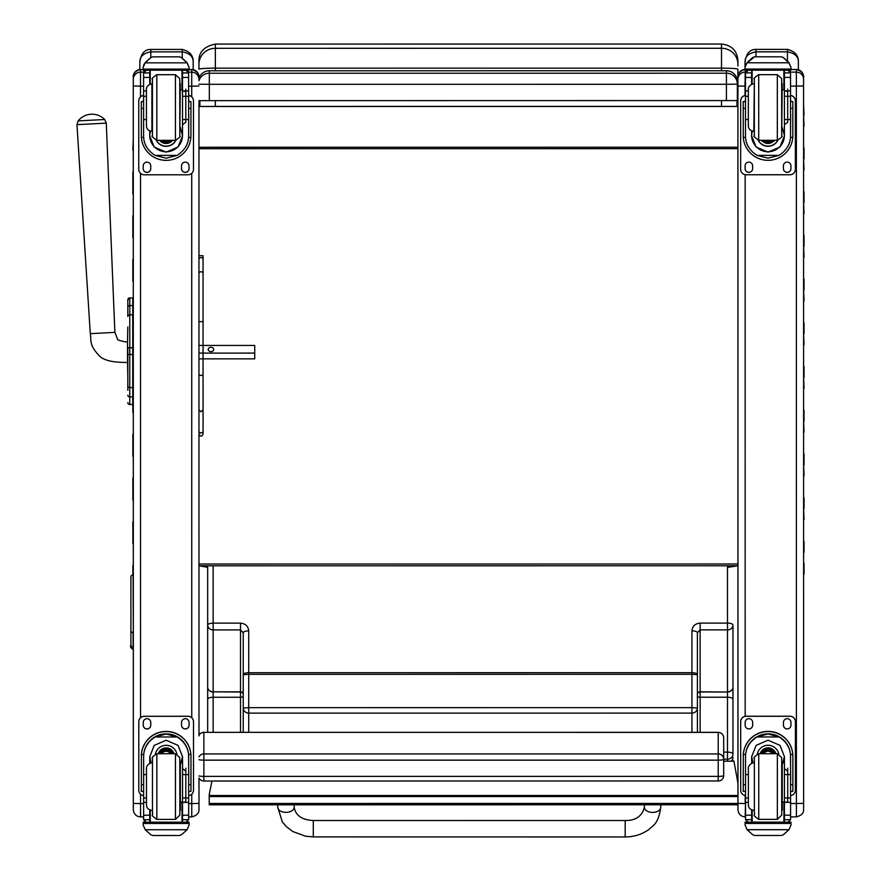 <?xml version="1.0" encoding="UTF-8"?>
<svg xmlns="http://www.w3.org/2000/svg" width="881" height="881" viewBox="0 0 881 881"><rect width="100%" height="100%" fill="white"/><g stroke="black" fill="none" stroke-linecap="round" stroke-linejoin="round"><path stroke-width="1.32" d="M243.244 632.822L240.502 629.915L213.147 629.915L213.147 691.838A5.473 4.801 180 0 1 207.674 687.026A5.473 5 -0 0 0 213.147 692.025L213.147 697.256A5.473 1.971 180 0 0 207.674 699.228L207.674 625.114A5.473 4.801 -0 0 0 213.147 629.915L213.147 623.131L240.502 623.131C245.48 623.594 248.211 626.171 248.706 630.851L248.717 672.71A5.473 1.971 180 0 0 243.244 674.692L243.244 632.822A5.473 1.971 -0 0 1 248.706 630.851M207.674 732.342L207.674 699.228M243.244 732.342L243.244 708.027A5.473 5.099 -0 0 0 248.717 713.125L248.717 732.342M243.244 708.027L243.244 674.692L248.717 674.328L248.717 707.663L243.244 708.027M243.244 671.796L243.244 674.692M243.244 710.934L243.244 718.907M213.136 565.789L213.147 623.131A5.473 1.971 -0 0 0 207.674 625.114L207.674 565.789M697.4 705.571L697.4 704.987M697.411 732.342L697.4 632.8L700.131 629.882L727.497 629.882L727.497 691.805A5.473 4.801 -0 0 0 732.97 687.004A5.473 5 180 0 1 727.497 692.003L727.497 697.223A5.473 1.971 -0 0 1 732.97 699.206L732.97 625.081A5.473 4.801 180 0 1 727.497 629.882L727.497 623.109L700.131 623.109C695.164 623.572 692.422 626.149 691.926 630.829L691.926 672.688L248.717 672.71L248.717 674.328L691.926 674.306L691.937 707.641L248.717 707.663L248.717 713.125L691.937 713.103L691.937 732.342M723.686 759.202L727.497 759.202A5.473 5.099 -0 0 0 732.97 754.092L732.97 699.206M697.4 708.005A5.473 5.099 180 0 1 691.937 713.103L691.937 707.641L697.4 708.005M697.4 632.8A5.473 1.971 180 0 0 691.926 630.829M697.4 694.503L697.4 696.243A2.731 0.991 -0 0 0 700.142 697.223L700.142 692.003L727.497 692.003L700.142 691.805A2.731 2.401 -0 0 0 697.4 694.217L697.4 694.503A2.731 2.5 -0 0 1 700.142 692.003L700.131 623.109M697.4 679.978L697.4 694.217M697.4 671.774L697.4 674.67L691.926 674.306L691.926 672.688A5.473 1.971 -0 0 1 697.4 674.67M727.497 565.767L727.497 623.109A5.473 1.971 180 0 1 732.97 625.081L732.97 754.092A5.473 1.971 -0 0 0 727.497 752.121L723.686 752.121M198.985 756.9A5.473 5.407 0 0 1 203.863 753.916L203.863 732.408A5.473 5.407 180 0 0 198.974 735.382L198.974 734.578M723.686 775.555A5.473 0.826 180 0 1 718.213 776.381L718.213 781.029A5.473 5.473 0 0 0 723.686 775.555L723.686 759.334A5.473 5.407 180 0 0 718.213 753.916L718.213 760.16A5.473 0.826 0 0 0 723.114 759.697A5.473 0.826 0 0 0 723.686 759.334L723.686 737.815A5.473 5.407 0 0 0 718.213 732.408L203.863 732.342A5.473 5.473 0 0 0 198.974 735.36L198.974 733.377M198.985 775.93A5.473 0.826 0 0 0 203.863 776.381L203.863 760.16A5.473 0.826 180 0 1 198.985 759.697M203.863 780.962L203.863 776.381L718.213 776.381L718.213 760.16L203.863 760.16L203.863 753.916L718.213 753.916L718.213 732.408M198.985 790.631L198.985 778.022A5.473 5.473 0 0 0 203.863 781.029L718.213 780.962M737.915 64.28A16.42 16.012 -0 0 0 721.506 48.268L215.36 48.301L215.36 44.072L721.506 44.05L721.506 68.145C731.472 68.233 736.945 68.586 737.915 69.214L737.948 515.286M207.674 567.287L198.974 565.789L737.948 565.767L727.497 567.397M721.506 100.709L721.506 106.392L736.979 106.458L736.979 100.599M737.364 90.126L737.926 90.38M737.915 76.9L737.915 69.214M736.979 106.458L199.888 106.491L215.36 106.425L215.36 100.742M199.888 100.665L199.888 106.491M721.506 106.392L215.36 106.425M198.974 565.789L198.963 434.146M215.36 44.072C204.546 46.275 199.073 51.726 198.941 60.415L198.941 69.225A16.42 1.057 -0 0 1 215.36 68.167L215.36 48.301A16.42 16.012 180 0 0 198.941 64.302L198.941 64.258M198.941 69.225L198.941 66.053M198.952 255.732L198.952 100.643L737.364 100.566L737.364 81.702A10.946 10.946 180 0 0 726.418 70.755L726.418 81.559M198.974 564.016L737.948 563.994M737.926 92.571L737.364 92.571M737.926 147.215L198.952 147.248M737.926 148.669L198.952 148.702M211.936 781.029L209.215 794.662L209.215 804.816L737.959 804.782L737.959 806.489M737.959 783.385L733.95 761.173L723.686 761.173M738.168 803.417L209.215 803.45M127.811 312.138L127.811 312.887M127.811 347.775L127.811 384.777M127.811 375.46L127.811 347.819L129.782 347.808L129.782 354.492L132.734 354.492L132.734 347.808L129.782 347.808L129.782 314.836A1.971 1.674 180 0 0 127.811 316.51L127.811 299.892A1.971 1.971 180 0 1 129.782 297.921L132.734 297.921L132.734 305.553L129.782 305.553A1.971 1.674 180 0 0 127.811 307.216M127.514 341.905L127.514 362.421C112.955 362.587 103.551 360.373 99.289 355.792C88.596 344.46 91.569 340.484 90.291 333.668L114.882 332.379L117.636 339.273C116.424 340.022 126.611 342.412 127.514 341.905L127.811 326.95M127.811 362.41L127.811 375.603L127.514 362.421M127.811 390.283L127.811 384.997L127.811 390.283M127.811 307.249L127.811 299.936M127.811 385.999L127.811 384.997M132.734 404.555L129.177 404.456M127.811 402.529A1.971 1.971 -0 0 0 129.782 404.5L129.782 354.492L127.811 354.492M127.811 402.584A1.971 1.971 -0 0 0 129.782 404.555A1.971 1.971 -0 0 1 127.811 402.584L127.877 403.091M127.811 395.206A1.971 1.674 -0 0 0 129.782 396.879L132.734 396.879L132.734 387.563L129.782 387.563A1.971 1.674 0 0 1 127.811 385.9M132.734 297.921L129.782 297.921L127.811 299.892A1.971 1.971 180 0 1 129.782 297.921L129.782 314.836L132.734 314.836L132.734 305.553M132.734 314.836L132.734 347.808M132.734 354.492L132.734 387.563M132.734 396.879L132.734 404.5M198.963 345.451L254.73 345.451L254.73 358.864L198.963 358.864M198.963 353.105L254.73 353.094M213.687 349.46A2.731 2.18 180 0 1 210.955 351.651A2.731 2.18 180 0 1 208.213 349.46A2.731 2.18 180 0 1 210.955 347.279A2.731 2.18 180 0 1 213.687 349.46M104.707 119.508L78.134 120.895L76.955 124.662L106.282 123.12L104.707 119.508A17.785 17.785 0 0 0 78.134 120.895M198.941 80.722A10.946 10.946 0 0 1 209.326 73.233L209.326 70.788A10.946 10.946 180 0 0 198.941 78.277A10.946 10.946 0 0 1 209.326 70.788L726.418 70.755L726.418 73.211A10.946 10.946 0 0 1 737.364 84.147L726.418 84.301L726.418 73.211L209.326 73.233L209.326 84.323L726.418 84.301L726.418 100.709M737.364 81.702L737.364 98.121L737.364 81.702A10.946 10.946 0 0 0 726.418 70.755L209.326 70.788M198.941 84.224L209.326 84.323L209.337 100.742M203.059 358.864L203.071 390.206A2.048 0.771 -0 0 1 203.071 390.217L203.071 431.051L203.071 409.852L201.011 411.746L198.963 409.852L198.963 434.19C200.361 436.767 201.727 436.756 203.071 434.146L203.071 431.051A2.048 1.96 180 0 1 201.011 433.012A2.048 1.96 180 0 1 198.963 431.051L198.963 374.843L201.011 375.537L203.059 374.843L203.071 431.051A2.048 1.872 180 0 1 201.011 432.912A2.048 1.872 180 0 1 198.963 431.051L198.963 409.852M203.059 343.777L203.059 295.873A2.048 1.211 -0 0 0 203.059 295.862L203.059 255.721L198.952 255.71L198.963 374.843M198.952 256.03L198.952 273.429L198.952 256.03M203.059 259.532L203.059 374.843L203.059 259.532A2.048 1.96 180 0 0 201.011 257.571A2.048 1.96 180 0 0 198.952 259.532M143.977 64.335L143.129 67.463L145.178 62.595L150.805 57.518L150.794 49.424C144.649 49.358 140.993 53.598 139.848 62.166C139.76 56.604 143.416 53.168 150.794 51.869L182.257 51.869C189.635 53.168 193.291 56.604 193.203 62.166L193.203 69.687L193.203 62.166C193.457 55.602 189.811 51.351 182.257 49.413M139.848 62.166L139.848 69.566L139.848 62.166M755.975 56.791L755.975 51.836L787.438 51.836C794.816 53.135 798.472 56.571 798.384 62.133L798.384 69.797L798.384 62.133C798.649 55.569 794.992 51.318 787.438 49.391L755.975 49.391C749.83 49.325 746.185 53.576 745.029 62.133C744.941 56.571 748.597 53.146 755.975 51.836L755.975 49.391M745.029 81.779L745.04 95.5M745.029 62.133L745.029 67.143L745.029 62.133M133.317 806.522L133.317 790.576M140.508 96.877L140.508 69.544A7.224 7.224 180 0 0 133.284 76.757L133.317 809.672L133.317 803.406L140.542 803.593L140.542 794.177M143.658 72.154L140.508 72.154A7.224 7.224 180 0 0 133.284 79.378L133.284 76.757A7.224 7.224 180 0 0 133.284 76.768L133.328 810.113C133.945 814.275 136.346 816.544 140.542 816.918L140.542 803.593L143.625 803.593M198.974 674.13L198.974 722.222M198.985 790.576L198.985 809.65C199.117 813.174 196.705 815.597 191.761 816.918L191.761 803.582L198.985 803.395M198.974 722.387L198.974 733.201M198.974 722.299L198.974 733.421M198.974 722.002L198.985 735.36M150.332 131.159L149.726 135.597L149.726 130.928L149.726 135.927L154.186 147.028L166.124 152.16L178.05 147.028L182.51 135.927L182.51 119.563L188.644 119.563L188.644 135.927C188.6 143.933 184.768 150.42 177.158 155.386L166.124 158.195L155.078 155.386L177.158 155.386M155.078 155.386C147.468 150.42 143.636 143.933 143.592 135.927L143.592 119.563L146.444 119.563M188.589 137.436L190.869 137.436L190.935 135.542L190.935 101.645L188.743 101.634L190.935 101.645L190.935 127.8M190.869 137.436A24.822 24.811 -0 0 1 166.124 160.364A24.822 24.811 -0 0 1 141.367 137.436L143.647 137.436M141.29 101.645L143.482 101.645L141.29 101.634L141.367 137.436M146.444 96.348L143.592 96.348L143.592 72.771L143.878 71.559L146.323 70.106M182.51 89.884L180.319 89.884L182.51 89.763M185.902 70.106L188.347 71.559L188.633 72.76L188.644 119.563M143.592 73.09A2.731 2.731 56.8 0 1 143.592 72.936L149.726 72.936L149.726 71.559M182.51 119.563L182.51 70.194M143.592 72.936L146.323 70.282L149.726 70.282M150.805 57.683L152.754 56.858L150.805 57.683L145.178 62.837L187.047 62.837L189.096 67.463L189.096 70.194L143.129 70.194L143.129 69.092L189.096 69.092M189.096 67.253L187.047 62.595L181.42 57.518L179.482 56.825M187.047 62.837L181.42 57.683M179.471 56.825L152.754 56.825L179.471 56.825L181.42 57.518M188.743 114.09L188.644 135.927M149.726 72.936L149.726 84.124M180.319 127.382L182.51 135.597M182.51 135.498A16.398 16.387 -0 0 1 166.124 151.785A16.398 16.387 -0 0 1 149.726 135.498M175.881 140.332A10.946 10.935 -0 0 1 156.355 140.332M175.793 140.343A10.946 10.935 -0 0 1 156.444 140.343M150.244 70.194L150.244 83.926M181.982 70.194L181.982 89.851M143.129 67.463L143.129 69.092M182.51 96.348L188.633 96.348M143.592 96.348L143.592 119.563M182.51 72.936L188.633 72.925A2.731 2.731 -56.8 0 1 188.633 73.09M188.633 72.925L185.902 70.194M143.977 64.555L145.178 62.837M188.633 95.511A5.473 5.473 -0 0 1 193.479 100.941L193.479 169.317A5.473 5.473 -0 0 1 188.005 174.79L144.231 174.79A5.473 5.473 -0 0 1 138.758 169.317L138.758 100.941A5.473 5.473 -0 0 1 143.592 95.511M150.728 165.903L150.728 168.634A3.766 3.755 -0 0 1 146.973 172.39A3.766 3.755 -0 0 1 143.207 168.634L143.207 165.903A3.766 3.755 -0 0 1 146.973 162.137A3.766 3.755 -0 0 1 150.728 165.903M189.03 165.892L189.03 168.634A3.766 3.755 -0 0 1 185.274 172.39A3.766 3.755 -0 0 1 181.508 168.634L181.508 165.892A3.766 3.755 -0 0 1 185.274 162.137A3.766 3.755 -0 0 1 189.03 165.892M143.207 101.623L143.207 101.623A3.766 3.755 -0 0 1 143.592 99.96M189.03 101.623L189.03 101.634A3.766 3.755 -0 0 0 188.633 99.949M138.758 100.886L138.758 100.886A5.473 5.473 -0 0 1 143.592 95.456M188.633 95.456A5.473 5.473 -0 0 1 193.479 100.886L193.479 100.886M150.728 168.579A3.766 3.755 -0 0 1 146.962 172.335A3.766 3.755 -0 0 1 143.207 168.579L143.207 168.579M189.03 168.579A3.766 3.755 -0 0 1 185.263 172.335A3.766 3.755 -0 0 1 181.508 168.579L181.508 168.579M164.494 140.354A5.165 5.165 180 0 0 167.742 140.354M164.064 140.354A5.165 5.165 180 0 0 168.172 140.354M163.117 140.354A5.594 5.594 180 0 0 169.119 140.354M162.456 140.354A5.98 5.98 180 0 0 169.78 140.354M161.796 140.354A6.409 6.409 180 0 0 170.44 140.354M179.79 83.673L179.801 135.971L179.768 78.552L175.418 74.698L175.418 140.354C179.57 137.612 181.034 136.148 179.801 135.971L180.319 83.673M152.435 135.971L152.435 82.902L152.435 135.971M146.444 91.756L146.444 125.906L146.444 91.756M185.792 122.294L185.792 89.146L185.792 122.294L182.51 124.717M185.792 91.745L185.792 89.146L185.792 91.745L182.51 90.677M143.592 100.963L143.592 114.101M146.477 774.597L143.625 774.597L143.625 756.768C143.669 748.531 147.501 741.945 155.111 736.99L166.146 734.005L177.191 736.99L155.111 736.99M177.191 736.99C184.801 741.934 188.633 748.531 188.666 756.768L188.677 774.597L182.543 774.597L182.543 756.768L178.083 745.403L166.146 740.227L154.219 745.403L149.759 756.768L149.759 763.177L149.759 756.746M190.968 791.369L188.787 791.369L190.968 791.369L190.968 756.228A24.822 24.811 180 0 0 166.146 731.417A24.822 24.811 180 0 0 141.323 756.239L141.323 756.239M143.625 756.768L143.702 754.499L141.401 754.499L141.334 791.369L143.515 791.369L141.334 791.369M141.401 754.499A24.822 24.811 -0 0 1 166.146 731.582A24.822 24.811 -0 0 1 190.902 754.499L188.589 754.499L188.776 780.004M190.968 756.394L190.902 754.499M188.677 819.242L188.677 819.561A2.731 2.731 -50.9 0 1 188.666 819.715L185.935 822.237L182.543 822.237L185.935 822.237M188.666 819.715L182.543 819.715L182.543 822.237M145.222 829.737L150.849 834.803L152.798 835.496L179.515 835.496L181.453 834.803L187.08 829.726L145.222 829.737L143.174 825.079L143.174 822.127L145.563 822.127L143.174 822.127M152.787 835.507L179.515 835.496M143.702 754.499A22.521 22.51 -0 0 1 166.146 733.873A22.521 22.51 -0 0 1 188.589 754.499M182.543 802.051L180.352 802.051M182.543 819.715L182.543 774.597M182.543 756.603L180.352 764.587M151.047 762.792L149.759 756.603M182.543 756.504A16.398 16.387 -0 0 1 180.352 764.422M151.114 762.781A16.398 16.387 -0 0 1 149.759 756.504M155.441 753.971A10.946 10.935 -0 0 1 176.861 753.971M150.288 810.168L150.288 822.171L182.026 822.171L182.015 802.051M189.129 824.858L187.08 829.726M189.129 825.079L189.129 823.46L143.174 823.471M143.625 774.597L143.625 819.561A2.731 2.731 50.9 0 0 143.636 819.726L146.301 822.237L149.759 822.237L146.367 822.237M146.477 797.977L143.625 797.977M188.677 819.561L188.677 797.966L182.543 797.977M188.677 797.966L188.677 774.597M149.759 822.237L149.759 809.969M138.791 721.781L138.791 721.726A5.473 5.473 -0 0 1 144.264 716.264L188.038 716.253A5.473 5.473 -0 0 1 193.512 721.726L193.512 790.158A5.473 5.473 -0 0 1 188.677 795.587M143.625 795.598A5.473 5.473 -0 0 1 138.791 790.158L138.791 721.792A5.473 5.473 -0 0 1 144.264 716.319L188.038 716.319A5.473 5.473 -0 0 1 193.512 721.781L193.512 721.726M181.541 725.151L181.541 722.464A3.766 3.755 -0 0 1 185.296 718.709A3.766 3.755 -0 0 1 189.063 722.464L189.063 725.206A3.766 3.755 -0 0 1 185.296 728.961A3.766 3.755 -0 0 1 181.541 725.206L181.541 725.151A3.766 3.755 -0 0 0 185.296 728.906A3.766 3.755 -0 0 0 189.063 725.151M143.24 725.151L143.24 722.475A3.766 3.755 -0 0 1 146.995 718.709A3.766 3.755 -0 0 1 150.761 722.475L150.761 725.206A3.766 3.755 -0 0 1 146.995 728.961A3.766 3.755 -0 0 1 143.24 725.206L143.24 725.151A3.766 3.755 -0 0 0 146.995 728.906A3.766 3.755 -0 0 0 150.761 725.151M170.54 753.74A5.165 5.165 180 0 0 161.763 753.74M171.024 753.74A5.594 5.594 180 0 0 161.267 753.74M171.465 753.74A5.98 5.98 180 0 0 160.838 753.74M171.949 753.74A6.409 6.409 180 0 0 160.353 753.74M175.451 819.407L175.451 753.751L179.801 757.594L179.834 815.09L175.451 819.407L156.851 819.407C149.12 813.813 153.712 816.379 152.468 812.656L152.468 758.134C151.235 757.957 152.699 756.493 156.851 753.74L156.851 819.407M185.825 801.842L185.825 768.188L185.825 801.842L182.543 802.558M182.543 768.584L185.825 771.26L185.825 768.188L185.825 771.26M146.477 771.26L146.477 804.948L146.477 771.26M143.625 793.142L143.625 780.004M752.231 131.126L751.625 135.575L751.625 130.895L751.625 135.894L756.085 147.006L768.023 152.127L779.949 147.006L784.409 135.894L784.409 119.53L790.543 119.53L790.543 135.894C790.499 143.9 786.667 150.387 779.057 155.353L768.023 158.162L756.977 155.364L779.057 155.353M756.977 155.364C749.368 150.387 745.535 143.9 745.491 135.894L745.491 119.53L748.343 119.53M790.488 137.403L792.768 137.403L792.834 135.52L792.834 101.612L790.642 101.601L792.834 101.612L792.834 127.767M792.768 137.403A24.822 24.811 -0 0 1 768.023 160.331A24.822 24.811 -0 0 1 743.267 137.414L745.546 137.414M743.201 101.612L745.381 101.612L743.201 101.612L743.267 137.414M748.343 96.315L745.491 96.315L745.491 72.738L745.778 71.537L748.233 70.073M782.218 89.829L784.409 89.73M787.801 70.073L790.246 71.526L790.532 72.738L790.543 119.53M745.491 73.057A2.731 2.731 56.8 0 1 745.502 72.903L751.625 72.903L751.625 71.537M784.409 119.53L784.409 70.172M745.502 72.903L748.233 70.26L751.625 70.26M745.877 64.313L745.029 67.441L747.077 62.562L752.704 57.496L754.654 56.802L747.077 62.804L788.947 62.804L790.995 67.43L790.995 70.161L745.029 70.172L745.029 69.059L790.995 69.059M790.995 67.22L788.947 62.562L783.319 57.496L781.37 56.825L783.319 57.496M788.947 62.804L783.319 57.65M754.654 56.802L781.37 56.825M790.653 114.067L790.543 135.894M782.218 89.851L784.409 89.851M751.625 72.903L751.625 84.102M782.218 127.349L784.409 135.575M784.409 135.465A16.398 16.387 -0 0 1 768.023 151.752A16.398 16.387 -0 0 1 751.625 135.465M777.78 140.299A10.946 10.935 -0 0 1 758.255 140.31M777.692 140.31A10.946 10.935 -0 0 1 758.343 140.31M752.143 70.172L752.143 83.904M783.881 70.172L783.881 89.829M745.029 67.441L745.029 69.059M784.409 96.315L790.532 96.315M745.491 96.315L745.491 119.53M784.409 72.903L790.532 72.903A2.731 2.731 -56.8 0 1 790.532 73.057M790.532 72.903L787.801 70.172M745.877 64.522L747.077 62.804M790.532 95.478A5.473 5.473 -0 0 1 795.378 100.908L795.378 169.284A5.473 5.473 -0 0 1 789.905 174.757L746.13 174.757A5.473 5.473 -0 0 1 740.657 169.284L740.657 100.908A5.473 5.473 -0 0 1 745.491 95.478M752.627 165.87L752.627 168.601A3.766 3.755 -0 0 1 748.872 172.368A3.766 3.755 -0 0 1 745.106 168.601L745.106 165.87A3.766 3.755 -0 0 1 748.872 162.104A3.766 3.755 -0 0 1 752.627 165.87M790.929 165.87L790.929 168.601A3.766 3.755 -0 0 1 787.173 172.368A3.766 3.755 -0 0 1 783.407 168.601L783.407 165.87A3.766 3.755 -0 0 1 787.173 162.104A3.766 3.755 -0 0 1 790.929 165.87M745.106 101.601L745.106 101.601A3.766 3.755 -0 0 1 745.491 99.927M790.929 101.59L790.929 101.601A3.766 3.755 -0 0 0 790.532 99.927M740.657 100.852L740.657 100.852A5.473 5.473 -0 0 1 745.491 95.423M790.532 95.423A5.473 5.473 -0 0 1 795.378 100.852L795.378 100.852M752.627 168.546A3.766 3.755 -0 0 1 748.861 172.313A3.766 3.755 -0 0 1 745.106 168.546L745.106 168.546M790.929 168.546A3.766 3.755 -0 0 1 787.173 172.302A3.766 3.755 -0 0 1 783.407 168.546L783.407 168.546M766.393 140.332A5.165 5.165 180 0 0 769.642 140.332M765.963 140.332A5.165 5.165 180 0 0 770.082 140.332M765.027 140.332A5.594 5.594 180 0 0 771.018 140.332M764.356 140.332A5.98 5.98 180 0 0 771.679 140.332M763.695 140.332A6.409 6.409 180 0 0 772.34 140.332M781.689 83.64L781.7 135.938L781.667 78.53L777.317 74.665L777.317 140.332C781.469 137.579 782.934 136.114 781.7 135.938L782.218 83.651M754.334 135.938L754.334 82.88L754.334 135.938M748.343 91.723L748.343 125.873L748.343 91.723M787.691 122.261L787.691 89.113L787.691 122.261L784.409 124.684M787.691 91.723L787.691 89.113L787.691 91.723L784.409 90.644M745.491 100.93L745.491 114.067M748.376 774.575L745.524 774.575L745.524 756.735C745.568 748.509 749.401 741.912 757.01 736.957L768.045 733.983L779.09 736.957L757.01 736.957M779.09 736.957C786.7 741.912 790.532 748.509 790.576 756.735L790.576 774.564L784.442 774.564L784.442 756.735L779.982 745.37L768.045 740.194L756.118 745.381L751.658 756.735L751.658 763.144L751.658 756.713M792.867 791.336L790.686 791.336L792.867 791.336L792.867 756.206A24.822 24.811 180 0 0 768.045 731.395A24.822 24.811 180 0 0 743.234 756.206L743.234 756.206M745.524 756.735L745.601 754.466L743.3 754.466L743.234 791.336L745.414 791.336L743.234 791.336M743.3 754.466A24.822 24.811 -0 0 1 768.045 731.549A24.822 24.811 -0 0 1 792.801 754.466L790.488 754.466L790.686 779.971M792.867 756.361L792.801 754.466M790.576 819.209L790.576 819.528A2.731 2.731 -50.9 0 1 790.565 819.693L787.834 822.204L784.442 822.204L787.834 822.204M790.565 819.693L784.442 819.693L784.442 822.204M747.121 829.704L752.748 834.781L754.698 835.474L781.414 835.474L783.352 834.781L788.98 829.704L747.121 829.704L745.073 825.045L745.073 822.105L747.462 822.105L745.073 822.105M754.687 835.474L781.414 835.474M745.601 754.466A22.521 22.51 -0 0 1 768.045 733.851A22.521 22.51 -0 0 1 790.488 754.466M784.442 802.018L782.251 802.018M784.442 819.693L784.442 774.564M784.442 756.57L782.251 764.554M752.947 762.759L751.658 756.57M784.442 756.471A16.398 16.387 -0 0 1 782.251 764.389M753.013 762.748A16.398 16.387 -0 0 1 751.658 756.471M757.341 753.949A10.946 10.935 -0 0 1 778.76 753.938M752.187 810.146L752.187 822.138L783.925 822.138L783.925 802.018M791.039 824.836L788.98 829.704M791.039 825.045L791.039 823.438L745.073 823.438M745.524 774.575L745.535 819.539A2.731 2.731 50.9 0 0 745.535 819.693L748.2 822.204L751.658 822.204L748.266 822.204M748.376 797.944L745.524 797.944M790.576 819.528L790.576 797.944L784.442 797.944M790.576 797.944L790.576 774.564M751.658 822.204L751.658 809.947M745.524 795.565A5.473 5.473 -0 0 1 740.69 790.136L740.69 721.704A5.473 5.473 -0 0 1 746.163 716.231L789.938 716.231A5.473 5.473 -0 0 1 795.411 721.693L795.411 790.125A5.473 5.473 -0 0 1 790.576 795.565M740.69 721.704L740.69 721.759A5.473 5.473 -0 0 1 746.163 716.286L789.938 716.286A5.473 5.473 -0 0 1 795.411 721.759L795.411 721.693M783.44 725.118L783.44 722.442A3.766 3.755 -0 0 1 787.196 718.676A3.766 3.755 -0 0 1 790.962 722.442L790.962 725.173A3.766 3.755 -0 0 1 787.196 728.928A3.766 3.755 -0 0 1 783.44 725.173L783.44 725.118A3.766 3.755 -0 0 0 787.196 728.873A3.766 3.755 -0 0 0 790.962 725.118M745.139 725.118L745.139 722.442A3.766 3.755 -0 0 1 748.894 718.676A3.766 3.755 -0 0 1 752.66 722.442L752.66 725.173A3.766 3.755 -0 0 1 748.894 728.939A3.766 3.755 -0 0 1 745.139 725.173L745.139 725.118A3.766 3.755 -0 0 0 748.894 728.884A3.766 3.755 -0 0 0 752.66 725.118M772.439 753.707A5.165 5.165 180 0 0 763.662 753.707M772.934 753.707A5.594 5.594 180 0 0 763.166 753.707M773.364 753.707A5.98 5.98 180 0 0 762.737 753.707M773.848 753.707A6.409 6.409 180 0 0 762.252 753.707M777.35 819.374L777.35 753.718L781.7 757.572L781.733 815.068L777.35 819.374L758.75 819.374C751.019 813.791 755.612 816.346 754.367 812.634L754.367 758.101C753.134 757.924 754.599 756.46 758.75 753.707L758.75 819.374M787.724 801.809L787.724 768.166L787.724 801.809L784.442 802.525M784.442 768.551L787.724 771.238L787.724 768.166L787.724 771.238M748.376 771.238L748.376 804.926L748.376 771.238M745.524 793.109L745.524 779.982M745.029 69.511A7.224 7.224 180 0 0 737.915 76.735L737.959 809.639L737.959 803.373L745.183 803.56L745.183 795.51M745.139 95.478L745.139 72.121A7.224 7.224 180 0 0 737.915 79.345L737.97 810.08C738.586 814.253 740.987 816.522 745.183 816.885L745.524 803.56M803.615 736.053L803.582 80.413A7.224 7.213 -0 0 0 803.582 80.336M803.615 674.097L803.615 722.2M803.615 722.354L803.615 767.472M803.615 722.266L803.615 735.767M803.615 771.47A7.224 7.224 180 0 0 803.615 771.393L803.582 76.9A7.224 7.202 -0 0 0 803.582 76.878A7.224 7.213 180 0 1 803.582 76.911L803.582 76.724C803.428 79.455 805.641 71.868 796.358 69.5L796.358 69.511A7.224 7.224 0 0 1 803.582 76.724M796.358 69.5L790.995 69.5L796.358 69.511L796.391 816.885C801.347 815.564 803.758 813.141 803.615 809.617L803.615 790.598M803.615 733.168L803.615 722.09A7.224 7.103 180 0 1 803.615 722.09L803.615 721.946M803.615 790.543L803.615 772.241M803.582 84.488A7.224 7.213 180 0 1 803.582 84.521L803.582 100.577A7.224 1.454 180 0 0 803.582 100.566M133.284 172.103L133.284 150.244M133.295 215.823L133.295 193.963M133.295 259.554L133.295 237.683M133.295 303.273L133.295 281.413M133.306 434.443L133.306 412.572M133.306 478.163L133.306 456.303M133.306 521.882L133.306 500.023M133.306 565.602L133.306 543.742M132.855 150.166L133.284 139.165M803.604 563.388L803.604 552.453M803.604 519.669L803.604 541.529M804.045 519.592L803.604 508.733M803.604 475.938L803.604 497.798M804.045 475.872L803.604 465.014M803.604 432.219L803.604 454.078M804.034 432.153L803.604 421.283M803.593 388.499L803.604 410.359M804.034 388.422L803.593 377.564M803.593 344.779L803.593 366.639M804.034 344.702L803.593 333.844M803.593 301.049L803.593 322.909M804.034 300.983L803.593 290.124M803.593 257.329L803.593 279.189M804.034 257.263L803.593 246.394M803.593 213.609L803.593 235.469M804.023 213.532L803.593 202.674M803.582 169.879L803.593 191.75M804.023 169.813L803.582 158.954M803.582 126.159L803.582 148.019M804.023 126.093L803.582 115.235M803.615 718.973L803.604 574.313M803.582 104.156L804.023 115.158M313.284 835.133L313.295 820.497L313.284 835.133M625.18 836.95L313.295 836.906L313.295 820.497L625.191 820.53L625.18 836.95C634.078 836.884 641.941 834.428 648.768 829.561C652.568 825.728 658.283 824.616 660.783 807.315A8.204 5.099 -179.9 0 1 660.783 807.315A8.204 5.099 -179.9 0 1 652.568 812.403A8.204 5.099 -179.9 0 1 644.363 807.293L644.374 804.793M130.906 629.673L130.906 634.805M130.906 630.554L130.906 645.101A2.191 2.026 -0 0 0 133.097 647.128L133.097 632.58A2.191 2.026 180 0 1 130.906 630.554L130.906 576.758L131.269 575.623L133.306 574.643M240.513 732.342L240.502 697.245L213.147 697.256L213.147 732.342M243.244 696.265A2.731 0.991 180 0 1 240.502 697.245L240.502 623.131M243.244 694.239A2.731 2.401 180 0 0 240.502 691.838L213.147 691.838L240.502 692.025A2.731 2.5 180 0 1 243.244 694.525M700.142 732.342L700.142 697.223L727.497 697.223L727.497 761.173M731.428 761.173A5.473 5.473 0 0 0 732.97 757.363A5.473 5.099 180 0 1 731.142 761.173M732.959 761.173L732.97 760.215A5.473 5.44 180 0 1 732.882 761.173M215.36 70.788L215.36 68.167L721.506 68.145L721.506 70.755L721.506 50.228M737.926 90.391L737.364 90.391M737.959 795.499L209.215 795.521M737.959 796.534L209.215 796.567M129.782 305.575L129.782 314.308M133.295 384.777L132.734 384.777M132.734 375.46L133.295 375.46M133.295 390.283L132.734 390.283L133.295 390.283M132.734 390.217L133.295 390.217M133.295 312.138L132.734 312.138L133.295 312.138M133.295 326.807L132.734 326.807M132.734 317.534L133.295 317.534M133.295 354.459L132.734 354.459M132.734 347.775L133.295 347.775M203.059 273.429A2.048 1.663 180 0 0 198.952 273.429M203.059 321.631L198.963 321.631M182.257 58.058L182.257 49.424L150.794 49.424M787.438 60.811L787.438 49.391M188.633 86.184L191.728 86.184L191.728 96.877L191.728 77.341M140.542 816.863L143.625 816.918M143.592 86.184L133.284 86.008L133.284 79.378M140.542 717.718L140.508 173.326M140.508 69.544L143.129 69.544L140.508 69.533C131.831 71.493 133.229 78.53 133.284 76.735L133.284 76.757M198.941 76.922L198.941 76.746C198.787 79.477 201.011 71.89 191.728 69.533L189.096 69.533L191.728 69.533L191.728 86.184L198.941 85.997M188.567 72.154L191.728 72.154A7.224 7.224 0 0 1 198.941 79.378M188.677 803.582L191.761 803.582L191.761 794.166M191.728 173.326L191.761 717.718M191.728 69.533A7.224 7.224 0 0 1 198.941 76.746M191.761 813.659L191.761 797.415M182.51 70.282L185.902 70.282M152.754 56.858L179.471 56.858M188.743 108.385L190.935 108.385M141.301 108.385L143.482 108.385M143.129 70.194L189.096 70.194M182.51 90.952L188.633 90.952M143.592 90.963L146.444 90.952M143.592 77.429L149.726 77.429M182.51 77.429L188.633 77.429M161.697 140.354A6.74 6.74 180 0 0 164.24 141.753M167.996 141.753A6.74 6.74 180 0 0 170.54 140.354M160.078 140.354A7.885 7.885 180 0 0 172.158 140.354M159.659 140.354A8.215 8.215 180 0 0 172.577 140.354L166.344 143.482L159.659 140.354M156.818 74.698C152.655 77.506 151.202 78.971 152.435 79.081L152.435 135.982C151.091 135.707 152.545 137.161 156.818 140.354L156.818 74.698L175.418 74.698M151.906 83.673L151.917 131.379C148.426 130.762 146.609 129 146.444 126.082L146.433 89.146C146.642 91.503 144.682 85.622 151.906 83.673L152.435 83.673M143.515 784.674L141.334 784.674M190.968 784.674L188.787 784.674M189.129 822.127L186.75 822.127L189.129 822.127M189.129 822.314L143.174 822.325M146.477 802.371L143.625 802.371M188.677 802.371L182.543 802.371M188.677 815.222L182.543 815.222M149.759 815.222L143.625 815.233M149.759 819.726L143.636 819.726M172.092 753.74A6.409 6.409 180 0 0 160.199 753.74M172.456 753.74A6.74 6.74 180 0 0 159.846 753.74M173.667 753.74A7.885 7.885 180 0 0 158.624 753.74M174.02 753.74A8.215 8.215 180 0 0 158.283 753.74M156.851 753.74L175.451 753.74M180.352 762.726L180.352 810.432L180.352 762.726M152.468 762.715L152.468 810.432M784.409 70.249L787.801 70.249M790.642 108.352L792.834 108.352M743.201 108.363L745.381 108.363M745.029 70.172L790.995 70.161M784.409 90.93L790.532 90.93M745.491 90.93L748.343 90.93M745.491 77.407L751.625 77.407M784.409 77.396L790.532 77.396M763.596 140.332A6.74 6.74 180 0 0 766.14 141.72M769.895 141.72A6.74 6.74 180 0 0 772.45 140.332M761.977 140.332A7.885 7.885 180 0 0 774.058 140.332M761.558 140.332A8.215 8.215 180 0 0 774.476 140.332L768.243 143.46L761.558 140.332M758.717 140.321L758.717 74.665L777.317 74.665M777.317 140.321L758.717 140.332C754.444 137.139 752.991 135.674 754.334 135.949L754.334 79.048C753.101 78.938 754.554 77.484 758.717 74.665M754.334 83.64L753.817 131.346M745.414 784.652L743.234 784.652M792.867 784.652L790.686 784.652M791.039 822.105L788.649 822.105L791.039 822.105M791.039 822.292L745.073 822.292M748.376 802.338L745.524 802.338M790.576 802.338L784.442 802.338M790.576 815.2L784.442 815.2M751.658 815.2L745.535 815.2M751.658 819.693L745.535 819.693M773.992 753.707A6.409 6.409 180 0 0 762.098 753.707M774.355 753.707A6.74 6.74 180 0 0 761.746 753.707M775.566 753.707A7.885 7.885 180 0 0 760.523 753.707M775.919 753.707A8.215 8.215 180 0 0 760.182 753.707M758.75 753.707L777.35 753.707M782.251 762.693L782.262 810.399L782.251 762.693M754.367 762.682L754.367 810.399M745.491 86.162L737.926 85.975L737.915 79.345M745.172 725.669L745.172 721.891M745.172 716.319L745.15 174.669M745.15 169.097L745.15 165.32M745.139 101.612L745.139 101.04M745.568 72.121L745.139 70.172M796.391 813.626L796.391 797.382M803.615 732.353L803.615 736.131M790.466 72.121L796.358 72.121A7.224 7.224 0 0 1 803.582 79.345M790.532 86.151L803.582 85.964M790.576 803.56L803.615 803.373M803.615 771.393L803.615 772.163M796.358 99.124L796.358 77.308M803.582 84.521L803.582 81.349A7.224 7.213 180 0 1 803.582 81.349L803.582 81.349M313.295 836.906L305.41 836.179L292.723 831.488L286.226 826.543L282.338 821.907L277.757 807.238A8.204 5.099 0.1 0 0 277.757 807.249A8.204 5.099 0.1 0 0 285.962 812.348A8.204 5.099 0.1 0 0 294.166 807.26C295.653 815.553 302.029 819.958 313.295 820.497M130.906 645.101C130.014 646.632 130.74 648.053 133.097 649.385L133.317 647.128M133.317 632.58L133.086 574.643M203.863 732.342L718.213 732.342A5.473 5.473 0 0 1 723.686 737.815M721.506 44.05C731.494 45.107 736.968 50.547 737.915 60.371L737.915 66.042M128.846 404.324L128.086 403.597M114.882 332.379L106.282 123.12M90.291 333.668L76.955 124.662M193.203 69.687L193.203 62.166M798.384 69.797L798.384 62.133M198.974 565.8L198.974 719.006M188.677 816.918L191.761 816.918M198.985 735.888L198.974 732.386M156.818 140.354L175.418 140.354M151.939 762.715C144.715 764.664 146.675 770.545 146.477 768.188L146.477 805.124C146.642 808.042 148.46 809.804 151.95 810.432M753.806 83.64C746.581 85.589 748.542 91.47 748.343 89.113L748.343 126.049C748.509 128.967 750.326 130.729 753.817 131.357L754.334 131.357M753.85 762.682C746.614 764.631 748.575 770.523 748.376 768.155L748.376 805.091C748.542 808.009 750.37 809.782 753.85 810.399M737.915 76.735L737.926 76.702C737.871 78.508 736.461 71.46 745.139 69.5M803.582 80.413L803.582 76.911M803.615 767.417L803.615 734.545M790.576 816.885L796.391 816.885M132.866 521.816L132.866 543.676M132.866 478.097L132.866 499.956M132.866 434.366L132.866 456.226M132.866 390.646L132.866 412.506M132.855 259.477L132.855 281.336M132.855 215.757L132.855 237.617M132.855 172.037L132.855 193.897M132.855 312.138L132.855 303.196M132.877 574.654L132.866 565.536M804.045 563.311L804.045 574.247M804.045 541.452L804.045 552.387M804.045 497.732L804.045 508.667M804.034 454.012L804.045 464.937M804.034 410.293L804.034 421.217M804.034 366.562L804.034 377.497M804.034 322.842L804.034 333.778M804.034 279.123L804.034 290.047M804.023 235.392L804.034 246.328M804.023 191.673L804.023 202.608M804.023 147.953L804.023 158.877M660.783 807.315L660.783 804.793M644.363 807.293C642.029 816.28 635.63 820.696 625.191 820.53M277.757 804.805L277.757 807.238M294.177 804.805L294.166 807.26"/></g></svg>

